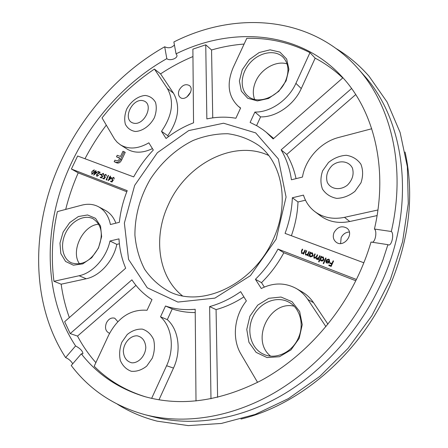 <?xml version="1.0" encoding="UTF-8"?>
<svg xmlns="http://www.w3.org/2000/svg" width="448" height="448" viewBox="0 0 448 448"><rect width="100%" height="100%" fill="white"/><g stroke="black" fill="none" stroke-linecap="round" stroke-linejoin="round"><path stroke-width="0.67" d="M154.325 117.796C150.058 125.787 142.526 131.197 135.335 131.488C130.838 130.721 127.518 128.318 125.367 124.286C124.191 119.571 124.639 114.509 126.706 109.099C130.866 101.321 138.158 95.95 145.309 95.463C149.828 96.085 153.227 98.386 155.512 102.368C156.8 107.1 156.402 112.241 154.325 117.796M152.281 358.198L146.726 366.094C141.798 369.986 136.657 371.711 131.303 371.28C126.353 369.466 122.696 365.876 120.338 360.517C119.062 354.525 119.566 348.421 121.85 342.205L127.243 334.505C132.014 330.652 137.054 328.854 142.358 329.118C147.342 330.747 151.094 334.214 153.608 339.528C155.025 345.57 154.582 351.798 152.281 358.198M360.965 182.834L354.939 191.346C349.306 195.804 343.23 198.15 336.7 198.38C330.534 197.187 325.786 194.085 322.459 189.073C320.376 183.299 320.443 177.201 322.65 170.772L328.49 162.49C333.922 158.088 339.858 155.686 346.31 155.282C352.498 156.274 357.353 159.236 360.886 164.181C363.154 169.988 363.182 176.204 360.965 182.834M97.177 172.329L93.643 175.112L95.088 172.06L94.707 171.914L95.782 170.593L96.085 170.71L95.603 171.724L97.177 172.329M101.074 174.35L100.862 174.804L99.574 174.311L99.786 173.858L101.074 174.35M104.121 179.01L102.738 178.478L102.95 178.024L104.098 178.466L104.832 177.363L104.255 177.234L104.02 175.437L105.941 174.322L106.378 175.969L105.706 174.77L104.317 175.571L104.53 176.798L105.521 176.921L104.121 179.01M111.709 177.867L108.108 180.684L109.57 177.593L109.178 177.442L109.39 176.982L109.788 177.134L110.275 176.103L110.578 176.221L110.09 177.251L111.709 177.867M305.306 250.27L303.565 254.139L303.145 253.977L303.458 253.277L301.56 253.417L301.398 251.093L302.282 249.122L302.708 249.278L301.543 251.994L302.092 253.092L303.722 252.515L304.881 250.107L305.306 250.27M308.969 256.211L308.543 256.049L310.285 252.162L310.716 252.325L310.414 252.997L312.525 252.98L313.079 255.517L312.502 256.329L310.559 256.889L309.294 255.494L308.969 256.211M319.026 261.923L318.59 261.755L321.048 256.256L321.485 256.418L321.182 257.096L323.333 257.09L323.898 259.65L323.495 260.288L322.482 260.966L321.345 261.027L320.068 259.582L319.026 261.923M328.614 259.616L326.928 259.946L326.637 259.571L329.185 259.319L329.666 261.828L328.67 262.987L326.57 262.998L325.853 261.862L326.071 260.344L329.269 261.565L328.614 259.616M65.694 209.412C68.807 196.946 72.974 184.761 78.204 172.861L71.406 169.03L77.627 155.999L133.689 176.91C139.087 167.054 145.622 158.094 153.306 150.035L148.854 142.822C138.118 148.982 128.626 149.643 120.383 144.794L117.186 142.251L114.537 139.07L102.038 117.908C117.163 98.627 134.63 82.348 154.437 69.07L167.362 88.48C174.373 101.198 172.418 115.472 161.504 131.309L166.051 138.482C174.675 131.751 183.837 126.532 193.542 122.825L192.886 49.146L205.75 44.806L206.847 118.91C216.731 116.833 226.408 116.609 235.872 118.244L240.621 107.985L238.213 106.221C228.144 96.454 226.481 83.541 233.218 67.469L246.786 38.31C269.142 37.8 290.203 42.582 309.971 52.651L295.91 83.35C288.551 99.96 270.346 112.51 254.901 112.05L250.113 122.433L257.314 126.017L262.954 129.69L266.162 132.182L273.157 138.93L342.922 77.778M71.406 169.03L127.221 190.658C123.094 201.04 120.473 211.59 119.358 222.309L110.415 224.521C108.679 216.098 104.686 210.157 98.42 206.696C93.414 204.114 87.903 203.599 81.878 205.145L57.383 211.602C52.13 235.155 50.982 258.384 53.939 281.282L79.117 275.744C92.826 272.994 106.518 257.667 109.973 241.007L118.978 238.868C119.594 249.329 121.828 259.106 125.681 268.201L64.652 321.692L70.207 333.592L131.919 279.838C137.239 287.907 143.926 294.493 151.984 299.594L147.045 310.274C130.771 309.047 117.958 317.369 108.612 335.25L94.175 366.274C108.489 380.542 125.776 390.774 146.042 396.978M151.637 398.384L166.6 365.725C174.826 348.258 171.909 326.794 160.518 316.826L165.502 306.012C174.748 309.142 184.643 310.229 195.194 309.277L196.006 400.999M210.98 398.787L209.619 306.6C220.343 303.621 230.692 298.642 240.666 291.659L246.383 300.927C234.198 315.918 231.689 338.727 240.979 354.15L257.578 382.368M325.926 326.648L307.821 299.449C304.702 294.812 300.838 291.155 296.223 288.478C285.023 282.498 273.375 282.509 261.285 288.512L255.427 279.289C264.376 270.43 271.891 260.361 277.978 249.077L356.412 279.474M363.843 262.774L285.068 233.386C289.447 221.502 291.878 209.63 292.354 197.758L303.481 195.121C305.592 201.919 309.411 207.441 314.933 211.674C323.249 217.728 333.099 219.621 344.478 217.347L377.927 209.989M371.739 128.755L338.682 137.463C320.762 141.999 305.329 158.995 302.473 177.055L291.435 179.788C289.772 168.633 286.339 158.654 281.142 149.856L351.579 88.502M286.104 80.87L278.796 91.308L268.514 98.47L257.398 100.923L247.699 98.252L241.31 91.101L239.389 80.942L242.228 69.754L249.267 59.651L259.174 52.545L270.088 49.829L279.91 52.108L286.658 59.041L288.904 69.311L286.104 80.87M299.169 338.391L291.01 349.871L279.485 356.709L267.014 357.56L256.133 352.369L248.948 342.306L246.764 329.42L249.9 316.204L257.729 305.133L268.783 298.295L280.997 297.035L292.034 301.717L299.662 311.556L302.249 324.666L299.169 338.391M98.482 248.013L91.706 257.757L82.712 263.883L73.371 265.177L65.57 261.453L60.816 253.557L59.97 243.09L63.134 232.092L69.681 222.645L78.378 216.535L87.573 214.967L95.502 218.333L100.548 226.055L101.634 236.662L98.482 248.013M276.153 239.182L250.41 275.677L214.889 298.133L177.89 302.07L147.263 287.795L128.559 259.414L124.37 223.054L134.669 185.382L157.36 152.723L188.709 130.592L223.569 123.217L255.674 132.888L278.376 158.962L286.076 197.047L276.153 239.182M333.57 261.016L331.156 266.431L328.759 265.513L329.011 264.958L330.96 265.709L331.705 264.04L329.75 263.29L329.997 262.735L331.951 263.486L333.127 260.848L333.57 261.016M326.094 258.171L323.624 263.693L323.187 263.525L325.657 258.009L326.094 258.171M320.057 255.881L318.31 259.795L317.873 259.627L318.181 258.95L317.442 259.308L316.406 259.118L315.935 257.858L313.992 258.188L313.869 255.998L314.815 253.887L315.246 254.05L314.3 256.161L314.513 257.858L316.534 256.318L317.218 254.8L317.649 254.962L316.758 256.95L316.921 258.776L318.886 257.359L319.626 255.713L320.057 255.881M309.31 251.793L307.569 255.674L307.143 255.511L307.457 254.811L305.547 254.946L305.385 252.616L306.275 250.639L306.701 250.796L305.536 253.518L306.085 254.626L307.726 254.05L308.885 251.63L309.31 251.793M111.972 182.034L110.566 181.496L110.785 181.037L111.95 181.485L112.689 180.376L112.101 180.242L111.86 178.433L113.798 177.307L114.251 178.97L113.562 177.761L112.157 178.567L112.381 179.805L113.383 179.928L111.972 182.034M107.156 179.642L106.742 180.023L106.114 179.782L108.226 175.325L108.528 175.442L106.635 179.441L107.156 179.642M101.528 178.013L100.15 177.481L100.363 177.027L101.506 177.47L102.239 176.372L101.668 176.243L101.433 174.451L103.348 173.337L103.779 174.978L103.113 173.785L101.73 174.586L101.942 175.806L102.922 175.93L101.528 178.013M97.093 175.902L98.65 175.297L96.863 176.35L96.477 174.653L99.299 172.463L97.742 171.875L97.961 171.422L100.229 172.284L96.796 174.731L97.317 176.036L98.347 175.179M94.052 169.803L94.063 172.536L91.857 174.423L91.818 171.674L94.27 169.932L91.818 171.674M72.744 363.776C71.03 360.954 68.645 358.882 65.598 357.566C34.759 309.994 31.259 245.554 50.624 187.034C70.454 128.498 112.308 76.345 164.702 46.777C168.398 48.535 171.64 47.93 174.429 44.962M65.598 357.566L75.578 345.934C46.861 302.467 43.226 242.911 61.074 188.608C79.335 134.294 118.266 85.842 166.813 58.649L164.702 46.777M387.912 244.664L371.022 242.049C367.315 254.649 362.516 266.98 356.625 279.042C335.177 322.666 299.852 359.688 260.596 380.783C219.626 401.419 181.042 406.706 144.838 396.642C118.597 388.718 97.418 374.444 81.306 353.819L71.243 365.518C89.555 389.721 114.162 406.118 145.062 414.708L153.44 416.875C191.766 426.72 237.905 420.28 280.694 395.976C323.361 371.47 360.892 329.403 382.295 280.952C416.478 204.708 405.233 120.361 363.602 74.928L357.879 68.438C391.261 105.627 406.179 167.418 391.311 231.498C394.33 233.582 391.843 245.89 388.522 244.955L387.912 244.664L382.67 260.798L376.292 276.69C354.558 325.797 316.546 368.48 273.42 393.361C230.166 418.04 183.63 424.614 145.062 414.708M349.339 232.002C345.649 232.254 342.91 234.147 341.13 237.681L340.614 243.516M334.079 232.467C337.49 226.89 341.74 225.439 346.83 228.122C354.85 233.716 343.795 248.293 336.162 242.211C333.239 239.747 332.545 236.499 334.079 232.467M109.603 333.234L109.06 333.077C105.526 331.145 104.653 327.729 106.439 322.829C108.606 318.881 111.378 317.341 114.755 318.22L117.841 321.67M190.635 92.126L186.827 97.054M179.267 89.897C182.241 85.081 185.618 83.625 189.392 85.54C195.149 89.673 185.556 102.066 180.202 97.434C178.237 95.642 177.923 93.128 179.267 89.897M405.082 152.04C414.49 194.863 409.388 239.602 389.777 286.255C361.301 352.481 300.922 404.74 240.968 419.059M372.394 242.262C375.626 241.45 377.154 230.854 374.427 229.034C388.522 168.756 373.951 110.578 341.667 76.395C299.326 30.576 231.885 26.169 176.058 53.85L173.874 41.961C235.536 10.73 311.315 15.523 357.879 68.438M374.427 229.034L391.311 231.498M212.744 117.886L211.562 49.986C222.331 46.855 233.184 44.884 244.11 44.061M211.562 49.986L205.75 44.806M161.504 131.309L167.776 135.694C178.59 120.008 180.494 105.846 173.488 93.206L160.569 73.886C170.951 67.021 181.742 61.242 192.954 56.554M160.569 73.886L154.437 69.07M84.98 158.738C91.146 146.933 98.246 135.733 106.288 125.132M69.345 317.582C65.481 306.88 62.754 295.747 61.163 284.194L53.939 281.282M95.872 362.622C88.721 354.558 82.606 345.716 77.526 336.09L70.207 333.592M75.578 345.934C80.338 348.544 82.785 351.159 82.914 353.786L81.306 353.819M176.058 53.85L176.915 55.182C177.873 58.402 169.714 61.281 166.813 58.649M254.901 112.05L260.59 116.883C275.946 117.393 293.994 105.006 301.269 88.558L315.168 58.156C325.119 63.37 334.309 69.961 342.742 77.935M315.168 58.156L309.971 52.651M273.302 239.137C289.733 203.818 282.559 163.52 259.056 145.678C249.682 139.255 239.299 135.279 227.92 133.745C216.272 133.644 204.669 135.89 193.105 140.482C176.142 148.876 161.224 162.456 150.22 179.34C139.983 197.204 134.882 215.807 134.915 235.155C136.046 247.542 139.283 258.916 144.631 269.259C151.138 278.718 159.376 286.182 169.338 291.648C202.216 308.409 254.005 283.948 273.302 239.137M182.386 295.792C157.97 276.494 152.986 236.818 168.538 204.327C186.458 163.951 233.962 139.138 268.643 155.45M285.393 81.329C289.458 71.501 288.686 63.47 283.074 57.232C275.262 49.336 259.706 52.086 250.264 62.642C240.688 73.074 239.389 88.788 247.744 95.934C257.393 105.202 278.589 97.255 285.393 81.329M254.598 99.4C252.532 93.75 252.958 87.657 255.87 81.116C261.313 68.757 276.298 60.357 287.078 63.907M71.176 262.713L71.557 262.886C82.062 265.944 90.989 260.977 98.342 247.974C103.566 234.416 101.786 224.666 92.994 218.73C84.325 214.222 71.596 220.858 65.811 232.641C59.892 244.356 62.283 258.558 71.176 262.713M79.526 263.844C70.235 251.182 83.014 224.952 98.722 224.241M263.189 354.066L264.04 354.452C275.962 359.884 292.309 352.24 298.334 338.05C304.629 324.509 299.992 307.866 288.758 302.12C276.69 295.478 259.958 302.378 253.142 316.406C246.126 330.327 250.667 348.197 263.189 354.066M270.564 356.093C250.426 340.374 269.528 300.182 294.101 306.191M167.776 135.694L168.409 136.685M120.383 144.794L126.896 148.949C134.215 153.345 142.727 153.238 152.432 148.63M116.502 156.8L117.219 155.277L120.512 156.464L122.97 151.273L125.233 152.37L121.598 160.059C120.282 162.652 118.602 163.57 116.564 162.809L114.195 161.678L114.912 160.154L116.407 160.698C117.538 161.095 118.479 160.586 119.23 159.18L119.795 157.987L116.502 156.8L119.678 158.228M115.875 223.171C113.646 217.246 110.096 212.957 105.218 210.314L98.42 206.696M126.795 191.744L78.204 172.861M61.163 284.194L86.212 278.757C99.848 276.058 113.428 260.893 116.816 244.373L109.973 241.007M116.816 244.373L119.392 243.774M135.962 285.359L77.526 336.09M158.973 399.834L173.488 368.082C181.619 350.806 178.657 329.538 167.311 319.637L160.518 316.826M167.311 319.637L172.234 308.935L165.502 306.012M172.234 308.935C179.458 311.388 187.118 312.592 195.222 312.558M243.897 296.89C234.898 302.742 225.624 306.981 216.076 309.602L209.619 306.6M216.076 309.602L217.605 397.337M327.925 324.201L313.555 302.714C310.453 298.116 306.611 294.487 302.03 291.827L296.223 288.478M264.337 287.073L261.509 282.643L255.427 279.289M261.509 282.643C270.374 273.89 277.816 263.934 283.83 252.773L277.978 249.077M283.83 252.773L355.785 280.739M314.933 211.674L320.432 215.807C328.698 221.827 338.475 223.726 349.759 221.508L377.087 215.572M291.385 235.738C295.361 224.465 297.562 213.209 297.987 201.964L292.354 197.758M305.486 200.206L297.987 201.964M296.05 178.646C294.14 169.747 291.038 161.683 286.748 154.459L281.142 149.856M286.748 154.459L355.723 94.578M273.672 138.477L266.162 132.182M260.59 116.883L256.581 125.597M328.966 265.591L329.011 264.958M329.196 265.082L330.96 265.709M331.145 265.832L331.705 264.04M329.958 263.374L329.997 262.735M330.182 262.864L331.951 263.486M332.136 263.609L333.127 260.848M326.984 259.902L326.637 259.571M326.822 259.694L328.77 259.112M328.961 259.235L329.274 259.386M326.665 263.06L325.853 261.862M326.038 261.985L326.071 260.344M326.256 260.473L329.269 261.565M329.454 261.694L328.978 259.823M326.95 262.606L328.406 262.802L329.19 262.158L326.295 260.999L327.135 262.696L328.222 262.679L329.006 262.035M323.394 263.609L325.657 258.009M318.797 261.834L321.048 256.256M322.963 256.9L321.182 257.096M320.886 260.842L320.068 259.582M321.143 260.383L321.53 260.596L323.652 259.605L323.092 257.583M320.611 258.373L321.339 260.473L323.467 259.476L322.728 257.376L320.611 258.373M318.08 259.706L318.181 258.95M316.501 259.174L315.935 257.858M314.087 258.244L314.059 256.122L314.815 253.887M314.703 257.981L316.725 256.441L317.218 254.8M317.106 258.905L319.077 257.482L319.626 255.713M308.756 256.127L310.285 252.162M312.166 252.795L310.414 252.997M310.094 256.698L309.294 255.494M310.374 256.256L310.75 256.463L312.844 255.472L312.295 253.473M309.848 254.257L310.559 256.34L312.654 255.349L311.937 253.271L309.848 254.257M307.356 255.59L307.457 254.811M305.648 255.002L305.575 252.739L306.275 250.639M306.275 254.75L307.726 254.05M307.916 254.173L308.885 251.63M303.352 254.055L303.458 253.277M301.655 253.473L301.588 251.216L302.282 249.122M302.282 253.221L303.722 252.515M303.912 252.644L304.881 250.107M110.807 181.586L110.785 181.037M111.009 181.166L111.95 181.485M112.174 181.614L112.689 180.376M112.218 180.298L111.86 178.433M112.084 178.562L113.798 177.307M114.173 178.942L113.747 177.873M112.739 180.001L113.282 180.079M108.511 180.432L109.57 177.593M109.418 177.537L109.39 176.982M110.012 177.262L110.275 176.103M111.675 177.901L110.09 177.251M108.959 179.648L111.115 178.226L109.878 177.71L108.959 179.648L110.891 178.097M106.355 179.872L108.226 175.325M107.122 179.67L106.635 179.441M102.978 178.573L102.95 178.024M103.174 178.153L104.098 178.466M104.322 178.595L104.832 177.363M104.373 177.29L104.02 175.437M104.244 175.571L105.941 174.322M106.31 175.946L105.885 174.877M104.888 176.994L105.42 177.072M100.391 177.576L100.363 177.027M100.587 177.156L101.506 177.47M101.73 177.598L102.239 176.372M101.78 176.294L101.433 174.451M101.657 174.58L103.348 173.337M103.712 174.955L103.292 173.886M102.301 176.002L102.822 176.081M99.814 174.401L99.786 173.858M100.01 173.986L101.058 174.384M96.846 176.344L96.477 174.653M96.701 174.782L99.299 172.463M97.989 171.965L97.961 171.422M98.185 171.55L100.184 172.312M94.052 174.849L95.088 172.06M94.948 172.01L94.92 171.466M95.53 171.741L95.782 170.593M97.138 172.357L95.603 171.724M94.478 174.087L96.6 172.687L95.385 172.178L94.478 174.087L96.376 172.553M91.862 174.429L92.042 171.802M92.154 174.02L93.99 172.553L93.968 170.33M92.058 173.97L93.761 172.424L93.912 170.29L92.758 170.733L92.109 171.791L91.98 173.93L92.288 174.098M124.152 151.687L120.512 159.387C119.19 161.986 117.516 162.904 115.472 162.148L116.564 162.809M115.472 162.148L114.195 161.678M120.512 159.387L121.598 160.059M332.265 165.39C327.27 170.509 325.595 176.109 327.242 182.196C330.462 189.325 340.194 190.831 347.39 185.147C352.503 179.928 354.178 174.244 352.419 168.095C349.014 160.983 339.282 159.757 332.265 165.39M145.807 347.357C145.253 340.883 142.38 337.036 137.183 335.815C130.379 335.485 123.738 342.854 123.318 351.142C123.777 357.571 126.594 361.458 131.768 362.813C138.622 363.294 145.46 355.779 145.807 347.357M132.955 122.993C144.032 126.745 154.728 104.054 143.45 100.817C132.44 97.367 121.934 119.493 132.955 122.993M173.488 93.206L167.362 88.48M86.212 278.757L79.117 275.744M173.488 368.082L166.6 365.725M313.555 302.714L307.821 299.449M349.759 221.508L344.478 217.347M301.269 88.558L295.91 83.35M240.537 108.158L238.213 106.221M117.583 404.337C129.595 411.852 142.772 417.458 157.125 421.154L188.266 425.6L221.312 423.455L255.114 414.456L288.406 398.625L319.838 376.337L348.09 348.314L371.924 315.627L390.331 279.597L402.578 241.741L408.274 203.616L407.361 166.757L400.131 132.524L387.117 102.071L369.085 76.283C359.302 65.15 348.342 55.922 336.218 48.602"/></g></svg>
